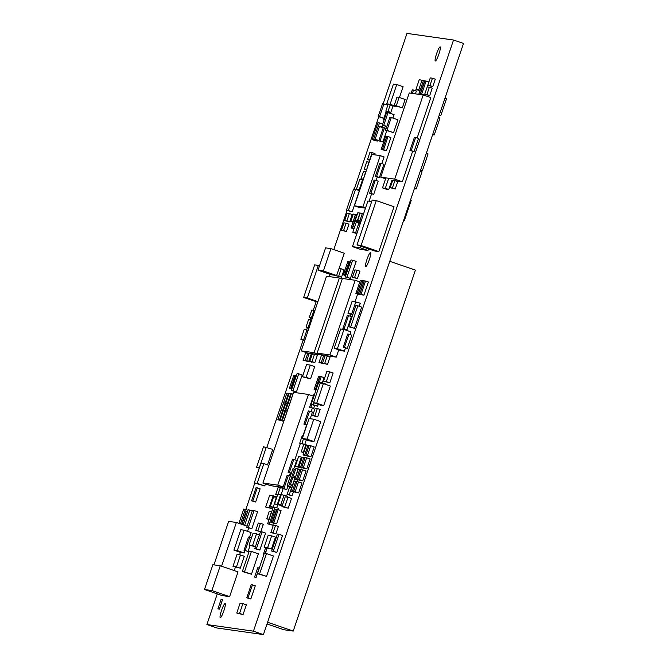 <?xml version="1.0" encoding="UTF-8"?>
<svg xmlns="http://www.w3.org/2000/svg" width="668" height="668" viewBox="0 0 668 668"><rect width="100%" height="100%" fill="white"/><g stroke="black" fill="none" stroke-linecap="round" stroke-linejoin="round"><path stroke-width="1" d="M217.267 593.894L206.896 624.547L216.875 627.97L263.417 634.6L463.509 43.453L453.53 40.03L406.987 33.4L383.181 103.724M263.417 634.6L253.439 631.168L453.53 40.03M206.896 624.547L253.439 631.168M378.789 116.691L354.274 189.127M347.051 210.453L333.8 249.615M316.148 301.769L313.267 310.269M310.678 317.926L310.002 319.914M307.414 327.562L306.645 329.833M303.18 340.07L266.866 447.36M254.775 483.089L245.849 509.459M436.571 53.782A7.465 1.152 -71 0 0 435.311 61.005A7.465 1.152 -71 0 0 438.901 54.108A7.465 1.152 -71 0 0 440.162 46.885A7.465 1.152 -71 0 0 436.571 53.782M366.974 259.384A7.465 1.152 -71 0 0 365.713 266.615A7.465 1.152 -71 0 0 369.304 259.718A7.465 1.152 -71 0 0 370.565 252.496A7.465 1.152 -71 0 0 366.974 259.384M221.525 610.468A7.465 1.152 -71 0 0 220.265 617.691A7.465 1.152 -71 0 0 223.855 610.803A7.465 1.152 -71 0 0 225.116 603.58A7.465 1.152 -71 0 0 221.525 610.468M381.82 163.602L384.075 156.93L380.276 155.619L371.809 154.417L354.416 205.819L358.215 207.13L365.488 208.166M369.095 201.185L371.575 193.862M376.109 180.469L377.286 176.995M365.555 207.948L362.874 207.022L380.276 155.619M354.416 205.819L362.874 207.022M385.828 178.114L382.514 187.9L386.004 189.102L388.793 189.503L391.924 180.268L392.692 180.377M395.231 180.744L402.32 181.754L412.607 151.344M417.141 137.959L430.81 97.578L423.203 94.965L409.233 92.977L380.743 177.145L394.713 179.133L423.203 94.965M385.595 178.815L380.743 177.145M402.32 181.754L394.713 179.133M399.447 97.528L403.105 86.731L396.767 84.552L393.427 84.076L386.739 103.832L393.076 106.012L396.491 106.262M396.416 106.488L390.079 104.308L396.767 84.552M386.739 103.832L390.079 104.308M242.334 571.524L251.469 574.23L258.374 553.83L251.402 551.434L249.239 551.125L242.334 571.524L244.496 571.833L251.402 551.434M251.469 574.23L244.496 571.833M389.753 261.363L267.584 622.309M390.045 261.405L415.412 270.114L293.235 631.068L283.766 629.724L267.016 623.962M267.868 622.351L293.235 631.068M409.977 150.442L414.051 151.594L418.51 138.426L415.655 137.441L414.436 137.274L409.977 150.442L411.196 150.617L415.655 137.441M414.051 151.594L411.196 150.617M259.46 534.692L253.08 533.198L249.055 545.088L255.376 546.75M255.435 546.574L252.546 545.581L256.57 533.699M249.055 545.088L252.546 545.581M295.765 476.384L298.003 468.903L295.832 468.594L293.336 475.983L295.498 476.292M299.473 469.404L298.003 468.903M295.632 476.768L293.336 475.983M391.072 113.259L386.087 111.848L383.591 119.238L384.309 119.347M384.267 119.472L383.591 119.238M248.062 510.218L243.736 509.066L238.91 523.336M240.422 523.854L245.348 509.292M252.304 510.778L248.237 509.701L243.127 524.789M244.638 525.307L249.849 509.935M290.797 491.063L297.076 492.658L293.586 491.464L296.901 481.67L294.112 481.269L290.797 491.063L293.586 491.464M298.955 466.965L305.234 468.56L301.744 467.366L305.059 457.572L302.27 457.179L298.955 466.965L301.744 467.366M301.527 468.034L298.045 466.84L301.36 457.046L298.563 456.645L295.248 466.439L301.585 467.876M302.212 457.338L301.36 457.046M295.248 466.439L298.045 466.84M287.248 497.134L287.566 496.199L281.278 494.596L277.963 504.39L280.76 504.791L284.075 494.996M277.963 504.39L282.238 505.701M282.364 505.334L280.76 504.791M323.537 381.228L329.817 382.822L333.132 373.028L329.65 371.834L326.852 371.433L323.537 381.228L326.335 381.628L329.65 371.834M329.817 382.822L326.335 381.628M296.458 479.24L302.746 480.835L306.061 471.049L302.571 469.846L299.773 469.445L296.458 479.24L299.256 479.641L302.571 469.846M302.746 480.835L299.256 479.641M304.616 455.142L310.896 456.745L314.21 446.95L310.729 445.748L307.931 445.356L304.616 455.142L307.414 455.543L310.729 445.748M310.896 456.745L307.414 455.543M283.366 410.419L284.977 410.653L290.722 393.677L289.11 393.444L283.366 410.419M285.57 410.853L284.977 410.653M291.315 393.886L290.722 393.677M281.119 410.102L282.731 410.327L288.476 393.36L286.864 393.126L281.119 410.102M283.324 410.536L282.731 410.327M289.069 393.561L288.476 393.36M295.523 469.512L292.818 468.903L287.073 485.878L292.075 487.289M292.075 487.273L288.685 486.104L294.429 469.136M287.073 485.878L288.685 486.104M289.778 403.656L288.092 403.405L282.347 420.381L283.958 420.606L289.703 403.639M283.933 420.923L282.347 420.381M366.674 169.588L368.911 162.107L366.74 161.798L364.244 169.188L366.406 169.497M366.54 169.981L364.244 169.188M381.152 149.373L385.219 150.525L382.372 149.54L386.822 136.372L385.611 136.197L381.152 149.373L382.372 149.54M308.215 330.301L304.182 329.483L300.867 339.269L304.75 340.53M304.9 340.096L303.664 339.67L306.971 329.875M300.867 339.269L303.664 339.67M375.349 176.327L379.424 177.479L383.883 164.311L381.027 163.326L379.808 163.159L375.349 176.327L376.568 176.502L381.027 163.326M379.424 177.479L376.568 176.502M369.646 193.194L373.713 194.346L378.171 181.178L375.316 180.193L374.105 180.018L369.646 193.194L370.857 193.369L375.316 180.193M373.713 194.346L370.857 193.369M363.584 213.793L360.202 213.067L357.697 220.457L360.971 221.492M361.079 221.183L359.868 220.766L362.373 213.376M357.697 220.457L359.868 220.766M353.121 221.859L355.426 214.403L353.255 214.094L350.75 221.484L352.921 221.793M357.063 214.971L355.426 214.403M352.988 222.252L350.75 221.484M357.681 221.567L357.873 220.991M357.038 215.029L355.526 214.754L351.067 227.93L352.286 228.105L356.745 214.929M352.504 228.423L351.067 227.93M374.564 154.809L375.024 153.448L370.005 152.162L367.5 159.552L369.671 159.861L372.176 152.471M369.805 160.345L367.5 159.552M428.889 81.964L424.89 80.836L420.431 94.013L424.506 95.165L424.79 94.305M427.295 86.907L427.837 85.312M420.431 94.013L421.65 94.18L426.109 81.012M424.506 95.165L421.65 94.18M360.186 213.1L357.823 212.725L355.318 220.114L360.353 221.367M360.344 221.409L357.489 220.423L359.994 213.034M355.318 220.114L357.489 220.423M383.232 127.73L383.415 127.196L380.56 126.219L379.224 126.402M380.384 126.745L380.56 126.219M424.723 94.28L429.741 95.574L432.246 88.184L429.39 87.199L427.219 86.898L424.723 94.28L426.885 94.589L429.39 87.199M429.741 95.574L426.885 94.589M386.162 128.356L383.298 127.621L378.839 140.789L382.914 141.942L386.755 130.594M378.839 140.789L380.059 140.965L384.517 127.788M382.914 141.942L380.059 140.965M363.417 179.224L365.646 171.743L363.476 171.434L360.979 178.824L363.15 179.133M363.283 179.617L360.979 178.824M236.764 613.024L243.043 614.618L246.358 604.824L242.868 603.63L240.079 603.229L236.764 613.024L239.553 613.416L242.868 603.63M243.043 614.618L239.553 613.416M278.022 509.634L278.481 508.281L273.379 506.853L267.634 523.821L272.736 525.248L273.404 523.269M267.634 523.821L269.246 524.054L274.991 507.079M272.736 525.248L269.246 524.054M438.475 117.426L440.012 117.96L434.267 134.928L432.63 134.694M432.73 134.402L434.267 134.928M276.744 507.68L277.654 505.008M273.279 507.137L276.377 497.268L273.579 496.867L270.264 506.661L273.062 507.062M273.112 507.638L270.264 506.661M281.921 506.636L288.2 508.231L291.515 498.445L288.025 497.243L285.236 496.842L281.921 506.636L284.718 507.037L288.025 497.243M288.2 508.231L284.718 507.037M420.564 170.348L422.301 170.941L420.464 170.641M426.309 153.373L428.046 153.974L422.301 170.941M382.338 149.54L386.413 150.692L390.872 137.524L388.016 136.539L386.797 136.364L382.338 149.54L383.557 149.715L388.016 136.539M386.413 150.692L383.557 149.715M291.348 390.513L296.45 391.941L302.195 374.965L298.705 373.771L297.093 373.537L291.348 390.513L292.96 390.738L298.705 373.771M296.45 391.941L292.96 390.738M359.242 306.303L360.286 303.214L352.153 301.159L348.011 313.401L352.704 314.962M352.913 314.344L351.702 313.927L355.852 301.685M348.011 313.401L351.702 313.927M302.437 376.785L310.57 378.839L314.711 366.598L310.278 365.079L306.579 364.553L302.437 376.785L306.128 377.311L310.278 365.079M310.57 378.839L306.128 377.311M312.357 318.068L311.455 317.759L313.96 310.369L311.789 310.061L309.284 317.45L312.232 318.444M314.853 310.678L313.96 310.369M309.284 317.45L311.455 317.759M345.849 275.358L344.93 275.041L345.915 275.183M350.374 262.006L349.389 261.873L344.93 275.041M310.186 418.719L312.432 412.089L308.365 410.937L303.907 424.113L306.846 425.099M303.907 424.113L305.117 424.28L309.576 411.112M306.913 424.898L305.117 424.28M281.086 494.696L283.157 488.6M282.748 488.258L278.197 487.131L275.692 494.512L277.629 494.788M277.512 495.138L275.692 494.512M278.08 494.178L280.36 487.44M314.628 394.153L314.069 394.07L309.61 407.246L313.684 408.399L314.62 405.618M309.61 407.246L310.829 407.413L311.772 404.633M313.684 408.399L310.829 407.413M309.827 361.304L314.853 362.599L317.35 355.209L314.503 354.224L312.332 353.915L309.827 361.304L311.998 361.613L314.503 354.224M314.853 362.599L311.998 361.613M246.768 597.827L250.842 598.979L255.293 585.803L252.446 584.826L251.226 584.65L246.768 597.827L247.987 597.994L252.446 584.826M250.842 598.979L247.987 597.994M272.544 522.66L276.619 523.812L281.078 510.644L278.222 509.659L277.003 509.484L272.544 522.66L273.763 522.835L278.222 509.659M276.619 523.812L273.763 522.835M322.343 382.814L324.122 377.554L320.055 376.401L315.597 389.569L316.148 389.653M316.114 389.753L315.597 389.569M319.404 382.079L321.266 376.577M291.891 388.91L290.972 388.592L291.949 388.734M296.408 375.558L295.431 375.424L290.972 388.592M344.696 220.624L349.715 221.91L352.22 214.52L349.364 213.543L347.201 213.234L344.696 220.624L346.867 220.933L349.364 213.543M349.715 221.91L346.867 220.933M427.762 85.287L432.789 86.581L435.285 79.191L432.438 78.206L430.267 77.897L427.762 85.287L429.933 85.596L432.438 78.206M432.789 86.581L429.933 85.596M315.972 390.17L314.11 389.527L315.329 389.703L319.788 376.535L318.569 376.36L314.11 389.527M316.048 389.953L315.329 389.703M292.016 487.465L289.578 487.064L287.081 494.454L292.1 495.74L293.386 491.957M292.1 495.74L289.252 494.763L291.749 487.373M287.081 494.454L289.252 494.763M362.991 280.669L361.672 280.46L357.213 293.628L361.296 294.763M357.213 293.628L358.432 293.803L362.891 280.635M361.288 294.78L358.432 293.803M358.541 293.82L362.615 294.955L359.76 293.995L364.219 280.819L363 280.644L358.541 293.82L359.76 293.995M364.319 280.836L359.86 294.004L362.716 294.989L363.935 295.164L368.394 281.988L364.219 280.819M359.86 294.004L361.079 294.179L365.538 281.011M363.935 295.164L361.079 294.179M357.004 233.215L355.601 232.74L358.916 222.945L356.119 222.544L352.804 232.339L356.871 233.616M360.319 223.429L358.916 222.945M352.804 232.339L355.601 232.74M359.76 190.013L359.159 189.804L362.474 180.009L359.676 179.608L356.361 189.403L359.159 189.804M363.075 180.218L362.474 180.009M359.593 190.514L356.361 189.403M232.982 566.372L240.28 568.176L244.304 556.285L240.497 554.983L237.006 554.482L232.982 566.372L236.472 566.865L240.497 554.983M240.28 568.176L236.472 566.865M271.667 551.033L276.769 552.461L282.514 535.494L279.024 534.291L277.412 534.066L271.667 551.033L273.279 551.267L279.024 534.291M276.769 552.461L273.279 551.267M355.894 293.444L359.969 294.596L357.113 293.611L361.572 280.443L360.353 280.268L355.894 293.444L357.113 293.611M234.251 570.581L235.395 567.199M239.578 554.849L240.422 552.361M247.527 531.352L248.68 527.954M247.102 526.15L236.38 522.468L228.656 521.366L213.927 564.869M221.576 566.222L236.38 522.468M276.903 496.925L269.705 495.155L265.68 507.045L272.719 508.807M272.728 508.765L269.171 507.538L273.195 495.656M265.68 507.045L269.171 507.538M406.895 210.729L401.167 227.713M254.742 548.628L259.844 550.056L265.588 533.081L262.098 531.878L260.487 531.653L254.742 548.628L256.353 548.854L262.098 531.878M259.844 550.056L256.353 548.854M246.717 527.277L251.819 528.705L257.564 511.73L254.082 510.536L252.462 510.302L246.717 527.277L248.329 527.511L254.082 510.536M251.819 528.705L248.329 527.511M424.873 80.886L423.412 80.628L418.953 93.796L420.164 93.971L424.623 80.803M422.944 94.923L420.164 93.971M421.725 94.756L418.953 93.796M319.529 265.747L314.686 264.829L303.639 297.469L317.743 302.153M329.416 276.61L330.176 274.373M303.639 297.469L307.313 297.995L318.36 265.346M317.918 301.635L307.313 297.995M325.057 384.209L325.199 383.791L318.745 381.979L311.154 404.424L317.609 406.236L318.235 404.374M311.154 404.424L313.167 404.708L313.793 402.846M317.609 406.236L313.167 404.708M320.448 383.207L320.765 382.271M339.102 268.486L344.27 253.214L330.952 248.638L325.583 247.87L318.018 270.198L323.395 270.966L330.952 248.638M318.018 270.198L331.336 274.773L336.647 275.533M336.647 275.517L323.395 270.966M342.876 328.631L346.942 329.783L351.401 316.615L348.554 315.63L347.335 315.463L342.876 328.631L344.095 328.806L348.554 315.63M346.942 329.783L344.095 328.806M323.98 363.893L321.124 362.916L323.621 355.526L321.458 355.217L318.953 362.607L324.064 363.642M324.94 355.977L323.621 355.526M318.953 362.607L321.124 362.916M352.412 277.287L357.43 278.573L359.935 271.183L357.079 270.206L354.908 269.897L352.412 277.287L354.574 277.596L357.079 270.206M357.43 278.573L354.574 277.596M336.53 275.867L341.557 277.153L344.053 269.763L341.198 268.786L339.035 268.478L336.53 275.867L338.701 276.176L341.198 268.786M341.557 277.153L338.701 276.176M308.107 361.639L305.251 360.653L307.756 353.263L305.585 352.954L303.088 360.344L308.19 361.38M309.075 353.714L307.756 353.263M303.088 360.344L305.251 360.653M312.273 354.098L309.159 353.464L306.654 360.854L311.739 361.964M311.68 362.148L308.825 361.163L311.33 353.773M306.654 360.854L308.825 361.163M251.594 500.85L255.66 502.002L260.119 488.834L257.264 487.849L256.053 487.682L251.594 500.85L252.805 501.025L257.264 487.849M255.66 502.002L252.805 501.025M296.868 481.661L297.46 479.908M292.843 477.428L290.338 484.818L292.509 485.127L295.014 477.737L292.843 477.428M292.642 485.603L290.338 484.818M309.092 327.704L308.199 327.395L310.695 320.005L308.524 319.696L306.027 327.086L308.967 328.08M311.597 320.314L310.695 320.005M306.027 327.086L308.199 327.395M291.799 389.194L289.386 388.367L290.605 388.542L295.064 375.366L293.845 375.199L289.386 388.367M291.874 388.976L290.605 388.542M345.757 275.642L343.344 274.815L344.563 274.991L349.022 261.814L347.803 261.647L343.344 274.815M345.832 275.425L344.563 274.991M322.527 363.116L327.545 364.402L330.05 357.013L327.195 356.036L325.024 355.727L322.527 363.116L324.698 363.425L327.195 356.036M327.545 364.402L324.698 363.425M269.196 519.211L271.408 511.721L269.237 511.412L266.732 518.802L268.903 519.111M269.062 519.604L266.732 518.802M251.485 537.907L248.463 537.114L244.004 550.282L248.079 551.434L250.108 545.447M244.004 550.282L245.223 550.457L249.682 537.289M248.079 551.434L245.223 550.457M276.986 509.55L275.416 509.258L270.957 522.434L275.049 523.52M270.957 522.434L272.177 522.61L276.635 509.433M275.032 523.587L272.177 522.61M312.666 415.588L317.684 416.882L320.189 409.492L317.333 408.507L315.162 408.198L312.666 415.588L314.837 415.897L317.333 408.507M317.684 416.882L314.837 415.897M270.857 532.555L275.876 533.841L278.381 526.451L275.525 525.474L273.354 525.165L270.857 532.555L273.028 532.864L275.525 525.474M275.876 533.841L273.028 532.864M255.777 530.409L260.804 531.695L263.301 524.305L260.453 523.328L258.282 523.019L255.777 530.409L260.487 531.653M257.948 530.718L260.453 523.328M303.172 435.962L302.212 435.82L299.715 443.21L304.733 444.504L306.311 439.853M304.733 444.504L301.878 443.519L303.456 438.868M299.715 443.21L301.878 443.519M303.723 444.462L301.226 451.844L303.389 452.152L305.894 444.763L303.723 444.462M303.773 452.72L301.226 451.844M307.372 445.272L305.894 444.763M303.907 452.336L303.389 452.152M415.412 93.854L416.381 90.973L412.315 89.821L411.154 93.244M412.373 93.42L413.525 89.996M390.212 187.708L395.239 188.994L397.736 181.604L394.888 180.627L392.717 180.318L390.212 187.708L392.383 188.017L394.888 180.627M395.239 188.994L392.383 188.017M359.726 223.221L360.019 222.369L354.992 221.083L352.495 228.473L354.04 228.69M353.948 228.965L352.495 228.473M356.737 222.636L357.163 221.392M343.243 347.201L347.31 348.362L351.769 335.186L348.913 334.209L347.702 334.033L343.243 347.201L344.454 347.377L348.913 334.209M347.31 348.362L344.454 347.377M341.431 230.26L346.458 231.554L348.955 224.164L346.107 223.179L343.936 222.87L341.431 230.26L343.602 230.569L346.107 223.179M346.458 231.554L343.602 230.569M345.306 276.961L350.408 278.389L356.153 261.413L352.671 260.219L351.059 259.986L345.306 276.961L346.926 277.195L352.671 260.219M350.408 278.389L346.926 277.195M204.492 589.502L222.244 595.597L229.633 596.649L238.017 571.875L220.265 565.771L212.875 564.719L204.492 589.502L211.881 590.554L220.265 565.771M229.633 596.649L211.881 590.554M357.013 244.922L374.765 251.018L378.848 251.602L394.036 206.721L376.284 200.617L372.201 200.041L357.013 244.922L361.087 245.498L376.284 200.617M378.848 251.602L361.087 245.498M382.722 124.039L377.896 122.712L372.151 139.679L377.245 141.107L377.495 140.38M382.113 126.753L382.614 125.258M377.245 141.107L373.763 139.913L374.005 139.178M378.372 126.277L379.507 122.937M372.151 139.679L373.763 139.913M423.929 80.703L419.262 79.659L415.947 89.454L419.988 90.731M420.13 90.322L418.744 89.846L422.059 80.06M415.947 89.454L418.744 89.846M388.793 189.503L385.311 188.301L388.626 178.506M382.514 187.9L385.311 188.301M385.545 130.177L393.577 132.656L397.928 119.806L391.273 117.518L389.895 117.326L385.545 130.177L386.922 130.369L391.273 117.518M393.577 132.656L386.922 130.369M267.517 464.886L272.769 449.389L263.518 446.767L256.57 467.291L259.351 467.683L266.298 447.168M259.251 468.21L256.57 467.291M394.162 105.46L402.303 107.832L405.134 99.482L399.105 97.411L396.992 97.11L394.162 105.46L396.283 105.761L399.105 97.411M402.303 107.832L396.283 105.761M264.779 485.945L257.163 483.331L263.835 463.625L260.946 463.208L254.274 482.914L264.779 485.945L265.463 483.908M268.887 465.362L263.835 463.625M254.274 482.914L257.163 483.331M444.997 98.154L446.533 98.68L440.788 115.656L439.152 115.414M439.252 115.13L440.788 115.656M414.469 188.343L416.206 188.935L414.377 188.626M420.214 171.367L421.951 171.96L416.206 188.935M346.425 210.236L352.186 211.823L359.367 190.622L355.56 189.311L353.606 189.036L346.425 210.236L348.387 210.52L355.56 189.311M352.186 211.823L348.387 210.52M348.713 326.744L354.474 328.33L361.655 307.13L357.848 305.819L355.894 305.543L348.713 326.744L350.675 327.028L357.848 305.819M354.474 328.33L350.675 327.028M281.236 494.746L277.846 494.145L274.531 503.939L280.861 505.384M280.819 505.534L277.329 504.332L280.644 494.537M274.531 503.939L277.329 504.332M264.136 547.234L271.425 549.038L275.45 537.147L271.651 535.845L268.16 535.344L264.136 547.234L267.626 547.727L271.651 535.845M271.425 549.038L267.626 547.727M387.824 105.168L382.555 103.64L378.205 116.491L379.583 116.683L383.933 103.832M383.941 118.186L379.583 116.683M383.858 118.428L378.205 116.491M313.517 402.754L320.49 405.15L323.721 405.61L330.351 386.02L323.37 383.624L320.147 383.165L313.517 402.754L316.741 403.213L323.37 383.624M323.721 405.61L316.741 403.213M383.265 127.738L378.096 126.235L373.746 139.094L380.025 141.198M373.746 139.094L375.124 139.286L379.466 126.436M378.915 140.589L375.124 139.286M344.387 351.143L337.407 348.746L343.936 329.466L340.655 328.998L334.134 348.279L341.106 350.675L344.387 351.143L345.456 347.97M349.99 334.576L350.909 331.862L343.936 329.466M334.134 348.279L337.407 348.746M392.901 118.077L394.087 114.579L386.688 112.307L382.338 125.158L383.716 125.359L388.066 112.508M386.73 126.669L382.338 125.158M386.814 126.419L383.716 125.359M257.405 573.67L266.54 576.375L273.446 555.976L266.474 553.58L264.311 553.271L257.405 573.67L259.568 573.979L266.474 553.58M266.54 576.375L259.568 573.979M249.565 537.264L251.143 532.596L244.171 530.2L240.806 529.724L233.9 550.123L240.881 552.519L244.237 552.995L245.039 550.641M244.237 552.995L237.265 550.599L244.171 530.2M233.9 550.123L237.265 550.599M371.692 201.561L367.901 201.018L352.462 246.642L360.386 249.364L368.001 250.45L368.536 248.88M368.001 250.45L360.077 247.719L360.611 246.158M352.462 246.642L360.077 247.719M342.208 279.007L339.352 278.022L326.527 276.201L301.251 350.867L307.597 353.046L320.415 354.867L320.607 354.316M320.415 354.867L314.077 352.687L339.352 278.022M301.251 350.867L314.077 352.687M243.152 524.798L247.719 511.312L246.1 511.087L241.641 524.271M313.367 396.149L308.457 394.462L293.603 392.341L262.908 483.031L270.515 485.644L283.023 487.423M289.419 475.808L290.321 473.136M294.855 459.743L300.375 443.443M302.921 435.92L306.604 425.04M311.138 411.647L312.315 408.173M262.908 483.031L277.763 485.143L308.457 394.462M283.174 486.997L277.763 485.143M241.908 524.372L246.392 511.12L244.78 510.895L240.396 523.846M294.872 479.014L301.159 480.609L297.669 479.415L300.984 469.621L298.187 469.22L294.872 479.014L297.669 479.415M292.384 491.289L298.663 492.884L301.978 483.089L298.487 481.895L295.699 481.494L292.384 491.289L295.181 491.69L298.487 481.895M298.663 492.884L295.181 491.69M303.03 454.916L309.309 456.52L305.827 455.317L309.142 445.523L306.345 445.13L303.03 454.916L305.827 455.317M288.058 403.522L285.846 403.088L280.101 420.063L283.808 421.291M283.892 421.04L281.712 420.289L287.457 403.313M280.101 420.063L281.712 420.289M285.804 403.196L283.599 402.762L277.855 419.738L282.99 421.049M282.956 421.166L279.466 419.972L285.211 402.996M277.855 419.738L279.466 419.972M285.612 410.745L287.223 410.97L292.968 393.995L291.357 393.769L285.612 410.745M300.542 467.191L306.821 468.794L310.136 459L306.645 457.797L303.856 457.405L300.542 467.191L303.33 467.592L306.645 457.797M306.821 468.794L303.33 467.592M383.599 125.592L386.688 126.653M392.032 113.869L388.033 112.5M388.116 104.308L385.803 111.138L390.822 112.424L393.001 105.987M390.822 112.424L387.974 111.447L390.154 105.01M385.803 111.138L387.974 111.447M293.711 469.028L296.65 460.361L292.576 459.2L288.117 472.376L291.298 473.403M288.117 472.376L289.336 472.552L293.795 459.375M291.348 473.236L289.336 472.552M290.371 476.134L287.14 475.265L282.681 488.442L286.756 489.594L287.916 486.17M286.756 489.594L283.9 488.617L288.359 475.441M282.681 488.442L283.9 488.617M359.81 281.863L355.217 280.284L342.4 278.456L317.125 353.121L323.462 355.301L336.288 357.129L338.743 349.865M345.473 330L345.615 329.575M350.149 316.181L350.767 314.344M355.092 301.577L357.639 294.045M336.288 357.129L329.95 354.95L355.217 280.284M317.125 353.121L329.95 354.95M302.312 438.475L309.292 440.872L313.993 441.548L320.732 421.625L313.76 419.228L309.059 418.56L302.312 438.475L307.021 439.143L313.76 419.228M313.993 441.548L307.021 439.143M410.553 199.916L411.271 200.158L404.365 220.557L403.622 220.457M403.672 220.323L404.365 220.557M254.575 577.085L256.161 577.344L259.159 567.967L257.731 567.767L254.575 577.085L256.003 577.286L259.159 567.967M265.613 547.743L263.242 554.741L263.776 554.849M265.371 553.421L267.116 548.261M265.196 553.396L266.958 548.203M263.242 554.741L263.793 554.824M217.885 608.899L219.471 609.158L222.469 599.789L221.041 599.588L217.885 608.899L219.313 609.107L222.469 599.789"/></g></svg>
